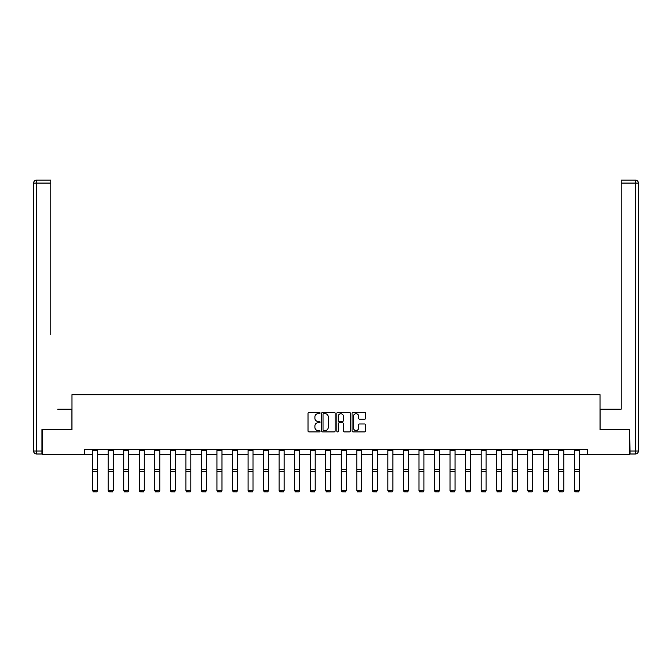 <?xml version="1.0" encoding="UTF-8"?>
<svg xmlns="http://www.w3.org/2000/svg" width="672" height="672" viewBox="0 0 672 672"><rect width="100%" height="100%" fill="white"/><g stroke="black" fill="none" stroke-linecap="round" stroke-linejoin="round"><path stroke-width="1.01" d="M320.065 413.036A0.68 0.68 0 0 0 319.376 412.348L308.994 412.348A0.974 0.974 0 0 0 308.011 413.322L308.011 430.928A0.974 0.974 0 0 0 308.994 431.903L319.376 431.903A0.68 0.68 0 0 0 320.065 431.214A0.68 0.68 0 0 0 319.376 430.534L318.032 430.534A3.125 3.125 0 0 1 314.908 427.409L314.908 425.939A3.125 3.125 0 0 1 318.032 422.806L319.376 422.806A0.68 0.68 0 0 0 320.065 422.125A0.68 0.68 0 0 0 319.376 421.445L318.032 421.445A3.125 3.125 0 0 1 314.908 418.312L314.908 416.842A3.125 3.125 0 0 1 318.032 413.717L319.376 413.717A0.68 0.68 0 0 0 320.065 413.036M364.577 419.244A0.974 0.974 0 0 0 365.551 418.261L365.551 413.322A0.974 0.974 0 0 0 364.577 412.348L353.035 412.348A0.974 0.974 0 0 0 352.061 413.322L352.061 430.928A0.974 0.974 0 0 0 353.035 431.903L364.577 431.903A0.974 0.974 0 0 0 365.551 430.928L365.551 424.964A0.974 0.974 0 0 0 364.577 423.982L359.638 423.982A0.974 0.974 0 0 0 358.655 424.964L358.655 427.921A2.612 2.612 0 0 1 356.042 430.534A2.612 2.612 0 0 1 353.43 427.921L353.43 416.329A2.612 2.612 0 0 1 356.042 413.717A2.612 2.612 0 0 1 358.655 416.329L358.655 418.261A0.974 0.974 0 0 0 359.638 419.244L364.577 419.244M50.828 180.088L36.59 180.088L50.828 180.088L44.453 180.088L50.828 180.088L50.828 183.078L36.59 183.078L36.59 451.013L41.966 451.013L41.966 429.593L71.946 429.593L71.946 394.733L600.054 394.733L600.054 429.593L629.731 429.593L629.731 454.499L587.404 454.499L587.404 449.518L84.596 449.518L84.596 454.499L92.669 454.499M42.269 429.593L42.269 454.499L84.596 454.499M335.143 413.322A0.974 0.974 0 0 0 334.169 412.348L322.627 412.348A0.974 0.974 0 0 0 321.653 413.322L321.653 430.928A0.974 0.974 0 0 0 322.627 431.903L334.169 431.903A0.974 0.974 0 0 0 335.143 430.928L335.143 413.322M337.831 412.348L349.373 412.348A0.974 0.974 0 0 1 350.347 413.322L350.347 430.928A0.974 0.974 0 0 1 349.373 431.903L344.434 431.903A0.974 0.974 0 0 1 343.451 430.928L343.451 423.788A0.974 0.974 0 0 0 342.476 422.806L339.2 422.806A0.974 0.974 0 0 0 338.226 423.788L338.226 431.214A0.68 0.68 0 0 1 337.537 431.903A0.68 0.68 0 0 1 336.857 431.214L336.857 413.322A0.974 0.974 0 0 1 337.831 412.348M97.65 454.499L108.2 454.499M113.182 454.499L123.74 454.499M128.722 454.499L139.28 454.499M144.262 454.499L154.82 454.499M159.802 454.499L170.36 454.499M175.342 454.499L185.892 454.499M190.873 454.499L201.432 454.499M206.413 454.499L216.972 454.499M221.953 454.499L232.512 454.499M237.493 454.499L248.052 454.499M253.033 454.499L263.584 454.499M268.565 454.499L279.124 454.499M284.105 454.499L294.664 454.499M299.645 454.499L310.204 454.499M315.185 454.499L325.744 454.499M330.725 454.499L341.275 454.499M346.256 454.499L356.815 454.499M361.796 454.499L372.355 454.499M377.336 454.499L387.895 454.499M392.876 454.499L403.435 454.499M408.416 454.499L418.967 454.499M423.948 454.499L434.507 454.499M439.488 454.499L450.047 454.499M455.028 454.499L465.587 454.499M470.568 454.499L481.127 454.499M486.108 454.499L496.658 454.499M501.64 454.499L512.198 454.499M517.18 454.499L527.738 454.499M532.72 454.499L543.278 454.499M548.26 454.499L558.818 454.499M563.8 454.499L574.35 454.499M579.331 454.499L587.404 454.499M323.702 413.717A0.68 0.68 0 0 0 323.022 414.406L323.022 429.853A0.68 0.68 0 0 0 323.702 430.534L325.122 430.534A3.125 3.125 0 0 0 328.255 427.409L328.255 416.842A3.125 3.125 0 0 0 325.122 413.717L323.702 413.717M343.451 416.38A2.612 2.612 0 0 0 340.838 413.767A2.612 2.612 0 0 0 338.226 416.38L338.226 420.462A0.974 0.974 0 0 0 339.2 421.445L342.476 421.445A0.974 0.974 0 0 0 343.451 420.462L343.451 416.38M92.669 490.678L93.416 491.912L92.669 490.501L97.65 490.501L96.902 491.912L93.416 491.845L96.902 491.912M97.65 450.61L92.669 450.61L92.669 449.534L97.65 449.534L97.65 490.501L96.902 491.845M92.669 450.61L92.669 490.501L93.416 491.845M71.845 429.593L71.845 409.181L57.708 409.181M50.828 183.078L50.828 334.471M33.6 451.013L36.59 451.013L36.59 453.995L41.966 453.995L36.59 453.995A2.99 2.99 0 0 1 33.6 451.013L33.6 183.078A2.99 2.99 0 0 1 36.59 180.088A2.99 2.99 0 0 0 33.6 183.078A2.99 2.99 0 0 1 36.59 180.088A2.99 2.99 0 0 0 33.6 183.078L36.59 183.078L36.59 180.088M41.966 451.013L41.966 453.995M614.292 409.181L621.172 409.181L621.172 180.088L635.41 180.088L621.172 180.088M600.155 429.593L600.155 409.181L621.172 409.181L621.172 334.471M630.034 451.013L635.41 451.013L635.41 453.995A2.99 2.99 0 0 0 638.4 451.013L638.4 183.078L638.4 451.013A2.99 2.99 0 0 1 635.41 453.995L630.034 453.995L629.731 429.593M635.41 180.088A2.99 2.99 0 0 1 638.4 183.078A2.99 2.99 0 0 0 635.41 180.088A2.99 2.99 0 0 1 638.4 183.078A2.99 2.99 0 0 0 635.41 180.088L635.41 183.078L621.172 183.078M108.2 490.678L108.948 491.912L108.2 490.501L113.182 490.501L112.434 491.912L108.948 491.845L112.434 491.912M123.74 490.678L124.488 491.912L123.74 490.501L128.722 490.501L127.974 491.912L124.488 491.845L127.974 491.912M113.182 450.61L108.2 450.61L108.2 449.534L113.182 449.534L113.182 490.501L112.434 491.845M108.2 450.61L108.2 490.501L108.948 491.845M128.722 450.61L123.74 450.61L123.74 449.534L128.722 449.534L128.722 490.501L127.974 491.845M123.74 450.61L123.74 490.501L124.488 491.845M139.28 490.678L140.028 491.912L139.28 490.501L144.262 490.501L143.514 491.912L140.028 491.845L143.514 491.912M154.82 490.678L155.568 491.912L154.82 490.501L159.802 490.501L159.054 491.912L155.568 491.845L159.054 491.912M170.36 490.678L171.108 491.912L170.36 490.501L175.342 490.501L174.594 491.912L171.108 491.845L174.594 491.912M144.262 450.61L139.28 450.61L139.28 449.534L144.262 449.534L144.262 490.501L143.514 491.845M139.28 450.61L139.28 490.501L140.028 491.845M159.802 450.61L154.82 450.61L154.82 449.534L159.802 449.534L159.802 490.501L159.054 491.845M154.82 450.61L154.82 490.501L155.568 491.845M175.342 450.61L170.36 450.61L170.36 449.534L175.342 449.534L175.342 490.501L174.594 491.845M170.36 450.61L170.36 490.501L171.108 491.845M185.892 490.678L186.64 491.912L185.892 490.501L190.873 490.501L190.126 491.912L186.64 491.845L190.126 491.912M190.873 450.61L185.892 450.61L185.892 449.534L190.873 449.534L190.873 490.501L190.126 491.845M185.892 450.61L185.892 490.501L186.64 491.845M201.432 490.678L202.18 491.912L201.432 490.501L206.413 490.501L205.666 491.912L202.18 491.845L205.666 491.912M206.413 450.61L201.432 450.61L201.432 449.534L206.413 449.534L206.413 490.501L205.666 491.845M201.432 450.61L201.432 490.501L202.18 491.845M216.972 490.678L217.72 491.912L216.972 490.501L221.953 490.501L221.206 491.912L217.72 491.845L221.206 491.912M221.953 450.61L216.972 450.61L216.972 449.534L221.953 449.534L221.953 490.501L221.206 491.845M216.972 450.61L216.972 490.501L217.72 491.845M232.512 490.678L233.26 491.912L232.512 490.501L237.493 490.501L236.746 491.912L233.26 491.845L236.746 491.912M237.493 450.61L232.512 450.61L232.512 449.534L237.493 449.534L237.493 490.501L236.746 491.845M232.512 450.61L232.512 490.501L233.26 491.845M248.052 490.678L248.8 491.912L248.052 490.501L253.033 490.501L252.286 491.912L248.8 491.845L252.286 491.912M253.033 450.61L248.052 450.61L248.052 449.534L253.033 449.534L253.033 490.501L252.286 491.845M248.052 450.61L248.052 490.501L248.8 491.845M263.584 490.678L264.331 491.912L263.584 490.501L268.565 490.501L267.817 491.912L264.331 491.845L267.817 491.912M268.565 450.61L263.584 450.61L263.584 449.534L268.565 449.534L268.565 490.501L267.817 491.845M263.584 450.61L263.584 490.501L264.331 491.845M279.124 490.678L279.871 491.912L279.124 490.501L284.105 490.501L283.357 491.912L279.871 491.845L283.357 491.912M284.105 450.61L279.124 450.61L279.124 449.534L284.105 449.534L284.105 490.501L283.357 491.845M279.124 450.61L279.124 490.501L279.871 491.845M294.664 490.678L295.411 491.912L294.664 490.501L299.645 490.501L298.897 491.912L295.411 491.845L298.897 491.912M299.645 450.61L294.664 450.61L294.664 449.534L299.645 449.534L299.645 490.501L298.897 491.845M294.664 450.61L294.664 490.501L295.411 491.845M310.204 490.678L310.951 491.912L310.204 490.501L315.185 490.501L314.437 491.912L310.951 491.845L314.437 491.912M315.185 450.61L310.204 450.61L310.204 449.534L315.185 449.534L315.185 490.501L314.437 491.845M310.204 450.61L310.204 490.501L310.951 491.845M325.744 490.678L326.491 491.912L325.744 490.501L330.725 490.501L329.977 491.912L326.491 491.845L329.977 491.912M330.725 450.61L325.744 450.61L325.744 449.534L330.725 449.534L330.725 490.501L329.977 491.845M325.744 450.61L325.744 490.501L326.491 491.845M341.275 490.678L342.023 491.912L341.275 490.501L346.256 490.501L345.509 491.912L342.023 491.845L345.509 491.912M346.256 450.61L341.275 450.61L341.275 449.534L346.256 449.534L346.256 490.501L345.509 491.845M341.275 450.61L341.275 490.501L342.023 491.845M356.815 490.678L357.563 491.912L356.815 490.501L361.796 490.501L361.049 491.912L357.563 491.845L361.049 491.912M361.796 450.61L356.815 450.61L356.815 449.534L361.796 449.534L361.796 490.501L361.049 491.845M356.815 450.61L356.815 490.501L357.563 491.845M372.355 490.678L373.103 491.912L372.355 490.501L377.336 490.501L376.589 491.912L373.103 491.845L376.589 491.912M377.336 450.61L372.355 450.61L372.355 449.534L377.336 449.534L377.336 490.501L376.589 491.845M372.355 450.61L372.355 490.501L373.103 491.845M387.895 490.678L388.643 491.912L387.895 490.501L392.876 490.501L392.129 491.912L388.643 491.845L392.129 491.912M392.876 450.61L387.895 450.61L387.895 449.534L392.876 449.534L392.876 490.501L392.129 491.845M387.895 450.61L387.895 490.501L388.643 491.845M403.435 490.678L404.183 491.912L403.435 490.501L408.416 490.501L407.669 491.912L404.183 491.845L407.669 491.912M408.416 450.61L403.435 450.61L403.435 449.534L408.416 449.534L408.416 490.501L407.669 491.845M403.435 450.61L403.435 490.501L404.183 491.845M418.967 490.678L419.714 491.912L418.967 490.501L423.948 490.501L423.2 491.912L419.714 491.845L423.2 491.912M423.948 450.61L418.967 450.61L418.967 449.534L423.948 449.534L423.948 490.501L423.2 491.845M418.967 450.61L418.967 490.501L419.714 491.845M434.507 490.678L435.254 491.912L434.507 490.501L439.488 490.501L438.74 491.912L435.254 491.845L438.74 491.912M439.488 450.61L434.507 450.61L434.507 449.534L439.488 449.534L439.488 490.501L438.74 491.845M434.507 450.61L434.507 490.501L435.254 491.845M450.047 490.678L450.794 491.912L450.047 490.501L455.028 490.501L454.28 491.912L450.794 491.845L454.28 491.912M455.028 450.61L450.047 450.61L450.047 449.534L455.028 449.534L455.028 490.501L454.28 491.845M450.047 450.61L450.047 490.501L450.794 491.845M465.587 490.678L466.334 491.912L465.587 490.501L470.568 490.501L469.82 491.912L466.334 491.845L469.82 491.912M470.568 450.61L465.587 450.61L465.587 449.534L470.568 449.534L470.568 490.501L469.82 491.845M465.587 450.61L465.587 490.501L466.334 491.845M481.127 490.678L481.874 491.912L481.127 490.501L486.108 490.501L485.36 491.912L481.874 491.845L485.36 491.912M486.108 450.61L481.127 450.61L481.127 449.534L486.108 449.534L486.108 490.501L485.36 491.845M481.127 450.61L481.127 490.501L481.874 491.845M496.658 490.678L497.406 491.912L496.658 490.501L501.64 490.501L500.892 491.912L497.406 491.845L500.892 491.912M501.64 450.61L496.658 450.61L496.658 449.534L501.64 449.534L501.64 490.501L500.892 491.845M496.658 450.61L496.658 490.501L497.406 491.845M512.198 490.678L512.946 491.912L512.198 490.501L517.18 490.501L516.432 491.912L512.946 491.845L516.432 491.912M517.18 450.61L512.198 450.61L512.198 449.534L517.18 449.534L517.18 490.501L516.432 491.845M512.198 450.61L512.198 490.501L512.946 491.845M527.738 490.678L528.486 491.912L527.738 490.501L532.72 490.501L531.972 491.912L528.486 491.845L531.972 491.912M532.72 450.61L527.738 450.61L527.738 449.534L532.72 449.534L532.72 490.501L531.972 491.845M527.738 450.61L527.738 490.501L528.486 491.845M543.278 490.678L544.026 491.912L543.278 490.501L548.26 490.501L547.512 491.912L544.026 491.845L547.512 491.912M548.26 450.61L543.278 450.61L543.278 449.534L548.26 449.534L548.26 490.501L547.512 491.845M543.278 450.61L543.278 490.501L544.026 491.845M558.818 490.678L559.566 491.912L558.818 490.501L563.8 490.501L563.052 491.912L559.566 491.845L563.052 491.912M563.8 450.61L558.818 450.61L558.818 449.534L563.8 449.534L563.8 490.501L563.052 491.845M558.818 450.61L558.818 490.501L559.566 491.845M574.35 490.678L575.098 491.912L574.35 490.501L579.331 490.501L578.584 491.912L575.098 491.845L578.584 491.912M579.331 450.61L574.35 450.61L574.35 449.534L579.331 449.534L579.331 490.501L578.584 491.845M574.35 450.61L574.35 490.501L575.098 491.845M97.65 469.426L92.669 469.426M97.65 471.307L92.669 471.307M638.4 451.013L635.41 451.013L635.41 183.078L638.4 183.078M113.182 469.426L108.2 469.426M113.182 471.307L108.2 471.307M128.722 469.426L123.74 469.426M128.722 471.307L123.74 471.307M144.262 469.426L139.28 469.426M144.262 471.307L139.28 471.307M159.802 469.426L154.82 469.426M159.802 471.307L154.82 471.307M175.342 469.426L170.36 469.426M175.342 471.307L170.36 471.307M190.873 469.426L185.892 469.426M190.873 471.307L185.892 471.307M206.413 469.426L201.432 469.426M206.413 471.307L201.432 471.307M221.953 469.426L216.972 469.426M221.953 471.307L216.972 471.307M237.493 469.426L232.512 469.426M237.493 471.307L232.512 471.307M253.033 469.426L248.052 469.426M253.033 471.307L248.052 471.307M268.565 469.426L263.584 469.426M268.565 471.307L263.584 471.307M284.105 469.426L279.124 469.426M284.105 471.307L279.124 471.307M299.645 469.426L294.664 469.426M299.645 471.307L294.664 471.307M315.185 469.426L310.204 469.426M315.185 471.307L310.204 471.307M330.725 469.426L325.744 469.426M330.725 471.307L325.744 471.307M346.256 469.426L341.275 469.426M346.256 471.307L341.275 471.307M361.796 469.426L356.815 469.426M361.796 471.307L356.815 471.307M377.336 469.426L372.355 469.426M377.336 471.307L372.355 471.307M392.876 469.426L387.895 469.426M392.876 471.307L387.895 471.307M408.416 469.426L403.435 469.426M408.416 471.307L403.435 471.307M423.948 469.426L418.967 469.426M423.948 471.307L418.967 471.307M439.488 469.426L434.507 469.426M439.488 471.307L434.507 471.307M455.028 469.426L450.047 469.426M455.028 471.307L450.047 471.307M470.568 469.426L465.587 469.426M470.568 471.307L465.587 471.307M486.108 469.426L481.127 469.426M486.108 471.307L481.127 471.307M501.64 469.426L496.658 469.426M501.64 471.307L496.658 471.307M517.18 469.426L512.198 469.426M517.18 471.307L512.198 471.307M532.72 469.426L527.738 469.426M532.72 471.307L527.738 471.307M548.26 469.426L543.278 469.426M548.26 471.307L543.278 471.307M563.8 469.426L558.818 469.426M563.8 471.307L558.818 471.307M579.331 469.426L574.35 469.426M579.331 471.307L574.35 471.307"/></g></svg>
